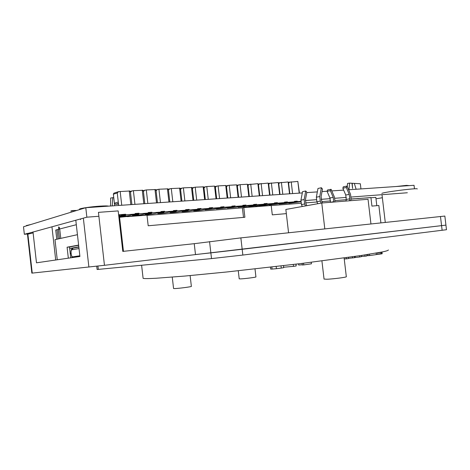 <?xml version="1.0" encoding="UTF-8"?>
<svg xmlns="http://www.w3.org/2000/svg" width="470" height="470" viewBox="0 0 470 470"><rect width="100%" height="100%" fill="white"/><g stroke="black" fill="none" stroke-linecap="round" stroke-linejoin="round"><path stroke-width="0.7" d="M96.738 266.202L97.108 269.498L211.518 258.594L242.849 255.057L446.482 229.724L444.849 216.065L240.857 237.885L194.239 243.683L122.793 251.403L118.181 210.912L98.442 212.352L104.458 265.303L445.936 225.124L242.173 249.27L240.857 237.885M388.343 249.952C388.549 250.351 386.687 250.986 382.768 251.861L360.813 255.557L300.641 263.594L226.939 271.96L184.869 276.055L156.281 278.24C148.473 278.669 144.079 278.698 143.103 278.328L143.05 277.905M293.309 264.487L293.527 266.349L283.639 267.224M295.959 264.163L296.171 265.973L293.527 266.349M354.515 256.485L354.656 257.678L348.499 258.336M346.226 257.66L346.366 258.853L344.234 258.923M348.382 257.36L348.523 258.547L346.366 258.853M352.453 256.779L352.594 257.971M377.369 252.889L377.551 254.405L376.317 254.534M378.844 252.619L379.037 254.223L377.551 254.405M380.23 252.361L380.424 254.035L379.037 254.223M381.288 252.161L381.487 253.876L380.424 254.035M381.957 252.026L382.163 253.765L381.487 253.876M368.098 255.51L366.911 255.598M367.975 254.452L368.116 255.668L369.649 255.551L369.49 254.211M376.147 253.101L376.323 254.605L369.649 255.551M364.879 254.94L365.031 256.209L361.43 256.473M366.8 254.64L366.953 255.939L365.031 256.209M355.126 256.397L355.255 257.519L354.644 257.584M359.485 255.756L359.626 256.984L355.255 257.519M361.312 255.48L361.448 256.649L359.626 256.984M295.988 264.163L296.112 265.497M298.521 263.852L298.662 265.027L302.281 264.786M302.122 263.412L302.31 264.992L303.761 264.898L303.567 263.235M311.252 262.278L311.434 263.811L303.761 264.898M271.83 267.025L272.065 269.075L270.691 269.051M276.166 266.519L276.419 268.693L272.065 269.075M281.019 265.95L281.272 268.094L276.419 268.693M283.457 265.662L283.686 267.665L281.272 268.094M370.947 223.926L368.039 199.292L321.768 202.999L324.805 228.878M288.568 232.768L285.848 209.456L321.768 202.999M27.442 233.96L31.848 273.141L104.458 265.303M211.518 258.594L210.854 252.866L242.173 249.27L242.849 255.057M209.555 241.598L210.854 252.866L195.491 254.546L194.239 243.683M33 231.916L36.478 262.812L79.912 256.485L75.799 220.213M58.797 229.272L58.527 226.91M55.701 260.01L51.976 227.028M381.852 193.47C381.54 192.371 418.594 187.636 417.254 188.964M350.702 200.678L351.043 198.716L350.52 194.28L347.048 186.091L346.32 187.518L349.228 194.374L349.751 198.816L349.404 200.784M345.979 201.06L346.267 199.439L345.744 195.026L342.847 188.212L343.264 186.825L346.701 186.138M334.951 201.941L334.511 197.259L331.097 189.31L330.375 190.703L333.236 197.359L333.677 202.041M333.741 201.671L330.445 202.3M330.757 189.357L327.514 190.003L327.096 191.355L329.946 197.97L330.451 202.259M322.508 202.94L321.668 201.007L321.133 196.437L322.49 189.081L321.386 187.742L317.978 188.452L316.351 197.189L316.886 201.742L317.749 203.721M321.386 187.742L319.753 196.536L320.293 201.113L321.157 203.105M306.804 205.684L306.011 203.88L305.494 199.439L306.851 192.3L305.759 190.996L302.551 191.666L300.929 200.161L301.446 204.579L302.292 206.5M305.759 190.996L304.137 199.544L304.654 203.986L305.506 205.919M344.116 257.954L346.32 276.677C347.5 277.165 333.13 279.051 326.779 279.239L324.041 279.051M79.454 209.362L79.436 209.179C79.759 208.392 90.869 206.724 99.687 206.16C104.557 205.842 107.507 205.837 108.541 206.142M26.443 225.547L31.149 224.425M396.275 186.508L406.48 185.374L409.399 185.615M98.888 216.27L86.862 217.187L27.348 233.602M33.117 232.92L27.871 234.16M81.475 218.662L80.552 219.026L80.617 219.608M294.661 202.535L290.748 203.105L294.661 202.535M284.943 203.287L281.025 203.863L284.943 203.287M275.032 204.056L271.108 204.626L275.032 204.056M264.927 204.838L260.997 205.413L264.927 204.838M254.617 205.637L250.68 206.213L254.617 205.637M244.095 206.453L240.152 207.029L244.095 206.453M233.355 207.282L229.407 207.858L233.355 207.282M222.392 208.134L218.438 208.709L222.392 208.134M211.195 208.997L207.235 209.573L211.195 208.997M199.762 209.884L195.796 210.46L199.762 209.884M188.082 210.789L184.105 211.365L188.082 210.789M176.15 211.712L172.167 212.293L176.15 211.712M163.948 212.657L159.959 213.233L163.948 212.657M151.481 213.621L147.486 214.203L151.481 213.621M138.732 214.608L134.726 215.189L138.732 214.608M125.69 215.618L121.677 216.2L125.69 215.618M302.31 192.923L85.787 207.699L23.5 226.769L24.346 234.277L27.372 234.019M414.458 188.817L414.041 185.297L348.605 189.763M343.652 190.103L331.785 190.908M327.049 191.231L322.026 191.578M317.338 191.895L306.787 192.618M407.355 192.759L351.149 197.042M346.343 197.412L334.869 198.281M330.198 198.64L321.151 199.327M316.31 199.697L305.371 200.531M300.806 201.371L297.322 201.642L297.263 201.148L294.455 201.689M297.263 201.148L294.42 201.366L294.473 201.859L287.481 202.394L287.423 201.9L284.556 202.458M287.423 201.9L284.52 202.124L284.579 202.617L277.441 203.163L277.382 202.664L274.462 203.24M277.382 202.664L274.421 202.893L274.48 203.393L267.195 203.951L267.136 203.445L264.158 204.039M267.136 203.445L264.117 203.675L264.175 204.18L256.743 204.755L256.685 204.244L253.641 204.861M256.685 204.244L253.594 204.479L253.653 204.991L246.069 205.572L246.01 205.055L242.902 205.696M246.01 205.055L242.861 205.296L242.92 205.813L235.17 206.406L235.112 205.889L231.945 206.547M235.112 205.889L231.892 206.13L231.957 206.653L224.043 207.264L223.984 206.735L220.747 207.423M216.317 208.451L216.376 208.939L224.913 208.116L231.957 206.653M223.984 206.735L220.694 206.988L220.759 207.511L212.681 208.134L212.616 207.605L209.309 208.316M212.681 208.134L205.155 209.802L205.096 209.32M212.616 207.605L209.262 207.858L209.32 208.392L201.066 209.027L201.001 208.486L197.629 209.226M201.066 209.027L193.693 210.689L193.634 210.202M201.001 208.486L197.57 208.751L197.635 209.285L189.199 209.937L189.134 209.391L185.685 210.161M189.134 209.391L185.626 209.661L185.691 210.202L177.067 210.866L177.002 210.319L173.477 211.118M177.002 210.319L173.418 210.589L173.483 211.142L164.665 211.817L164.6 211.265L157.72 212.963M164.6 211.265L160.934 211.541L160.999 212.099L151.98 212.792L151.916 212.229L145.218 213.926M151.916 212.229L148.167 212.516L148.232 213.08L139.002 213.785L138.938 213.221L132.428 214.908M138.938 213.221L135.102 213.509L135.166 214.079L125.725 214.808L125.66 214.232L119.409 215.824M125.66 214.232L118.622 214.767M375.994 198.81L382.357 197.723M146.993 215.26L148.931 214.902L147.439 214.908L119.556 217.087M271.202 205.484L242.784 207.728M370.93 197.641L351.002 198.975M27.83 233.326L24.346 234.277M85.787 207.699L86.862 217.187M125.725 214.808L119.474 216.388M119.486 216.5C120.185 216.729 127.37 216.018 129.162 215.548L135.166 214.079M139.002 213.785L132.487 215.419C131.882 215.818 139.978 215.084 142.063 214.549L148.232 213.08M151.98 212.792L145.277 214.432C144.69 214.819 152.562 214.097 154.683 213.568L160.999 212.099M164.665 211.817L157.779 213.462C157.215 213.844 164.87 213.133 167.032 212.61L173.483 211.142M177.067 210.866L170.011 212.522C169.464 212.887 176.914 212.193 179.105 211.67L185.691 210.202M189.199 209.937L181.978 211.594C181.449 211.952 188.705 211.271 190.926 210.754L197.635 209.285M193.693 210.689C193.176 211.036 200.249 210.366 202.494 209.861L209.32 208.392M205.155 209.802L213.821 208.98L220.759 207.511M224.043 207.264L216.376 208.939M235.17 206.406L227.368 208.087L235.775 207.276L242.92 205.813M246.069 205.572L238.137 207.252L246.421 206.447L253.653 204.991M256.743 204.755L248.683 206.442L256.849 205.643L264.175 204.18M267.195 203.951L259.017 205.643L267.066 204.85L274.48 203.393M277.441 203.163L269.151 204.855L277.089 204.068L284.579 202.617M287.481 202.394L279.08 204.086L286.912 203.31L294.473 201.859M297.322 201.642L288.821 203.334L300.806 201.753M347.277 186.625L347.53 183.441L349.604 183.112L354.31 183.4L356.131 189.251M350.973 199.127L358.316 198.399M352.195 183.271L352.588 188.447L351.977 183.259M348.952 189.739L349.604 183.112M110.567 206.007L110.662 197.982L113.752 197.612M119.574 217.275L127.382 216.476M112.224 205.889L112.771 197.606M380.906 222.856L378.849 205.49L371.935 206.101L370.924 197.559L358.352 198.546M286.336 213.627L272.295 214.861L271.19 205.384L255.662 206.436M243.501 217.387L242.391 207.811L243.76 207.534L244.888 217.269L148.197 225.764L146.981 215.125L127.417 216.664M255.692 206.6L243.76 207.476M70.729 257.824L69.501 246.973L78.643 245.287M77.438 234.677L54.99 239.659L57.258 259.787M78.619 245.076L67.093 247.214L68.332 258.171M69.501 246.973L67.093 247.214M360.954 188.922L360.343 183.764L354.31 183.4M72.909 211.635L72.785 210.525L71.023 210.83L71.17 212.17M72.785 210.525L76.775 210.454M76.31 224.707L59.708 228.978L60.771 238.378M79.007 248.53L71.928 249.758L73.144 248.107M71.041 253.835L70.288 253.953L71.041 253.835M70.236 253.459L70.982 253.336L70.236 253.459M69.672 248.471L78.819 246.832M59.385 238.684L58.327 229.337L58.662 229.307M59.714 229.037L58.38 229.378L59.431 238.678M58.092 238.971L57.046 229.666L58.327 229.337M56.782 239.265L55.742 230.059L57.052 229.718M376.805 205.672L375.824 197.365L370.947 197.747M346.22 199.691L335.128 200.567M330.563 200.925L321.927 201.601M316.997 201.988L305.659 202.881M301.006 203.246L271.214 205.59M242.397 207.858L147.004 215.36M299.472 193.117L297.833 181.42L299.202 193.135M288.374 182.319L297.833 181.42M289.843 181.978L288.592 183.13L289.831 193.775M291.212 181.796L292.593 193.587M278.522 182.883L288.139 181.966L288.592 183.13M280.008 182.53L278.751 183.694L278.258 182.525L279.65 194.468M280.002 194.445L278.751 183.694M281.389 182.348L282.781 194.257M288.139 181.966L289.52 193.793M268.47 183.459L278.258 182.525M269.98 183.094L268.711 184.269L268.17 183.089L269.58 195.156M269.974 195.126L268.711 184.269M271.372 182.912L272.77 194.938M258.212 184.052L268.17 183.089M259.751 183.676L258.471 184.863L257.883 183.67L259.305 195.855M259.745 195.826L258.471 184.863M261.15 183.488L262.56 195.632M247.749 184.651L257.883 183.67M249.312 184.263L248.025 185.462L247.39 184.258L248.818 196.572M249.312 196.536L248.025 185.462M250.716 184.07L252.143 196.343M237.068 185.262L240.07 184.669L247.39 184.258M238.654 184.863L237.356 186.073L236.674 184.863L238.12 197.3M238.654 197.265L237.356 186.073M240.07 184.669L241.51 197.071M226.164 185.891L229.207 185.28L236.674 184.863M227.78 185.474L226.475 186.696L225.735 185.48L227.192 198.046M227.786 198.005L226.475 186.696M229.207 185.28L230.658 197.811M215.037 186.531L218.109 185.909L225.735 185.48M216.676 186.102L215.36 187.336L216.682 198.763L215.36 187.336L214.567 186.108L216.036 198.81M218.109 185.909L219.572 198.569M114.674 205.725L114.392 203.204L115.561 204.262L118.516 204.062M118.646 191.625L117.253 192.976L113.364 194.222L113.828 193.188L118.646 191.625L129.808 190.996L130.49 192.212L131.9 204.55M117.253 192.976L118.675 205.449M113.364 194.222L114.392 203.204L118.293 202.065M120.161 191.419L121.742 205.243M129.25 190.908L130.819 204.626M115.561 204.262L118.446 203.428M130.061 191.449L133.38 190.673L142.786 190.268L143.432 191.472L144.831 203.669M131.87 190.885L130.49 192.212M133.38 190.673L134.943 204.344M142.263 190.174L143.814 203.739M143.015 190.697L146.299 189.945L155.47 189.551L156.087 190.744L157.468 202.805M144.801 190.15L143.432 191.472M146.299 189.945L147.844 203.463M154.983 189.457L156.522 202.87M155.682 189.962L158.93 189.234L167.884 188.852L168.46 190.033L169.829 201.959M157.444 189.439L156.087 190.744M158.93 189.234L160.464 202.599M167.426 188.758L168.947 202.024M168.072 189.246L171.286 188.541L180.022 188.17L180.568 189.334L181.925 201.137M169.811 188.746L168.46 190.033M171.286 188.541L172.807 201.759M179.599 188.071L181.109 201.189M180.198 188.541L183.376 187.859L191.901 187.501L192.412 188.658L193.758 200.326M181.908 188.059L180.568 189.334M183.376 187.859L184.88 200.937M191.507 187.401L193 200.379M192.06 187.859L195.203 187.195L203.522 186.843L204.009 187.988L205.343 199.538M193.746 187.395L192.412 188.658M195.203 187.195L196.695 200.126M203.158 186.749L204.638 199.586M203.669 187.189L206.776 186.543L214.567 186.108M205.331 186.743L204.009 187.988M206.776 186.543L208.257 199.339M190.121 275.584L191.361 286.348C192.383 286.676 178.612 288.51 174.629 288.574L173.559 288.468M255.004 268.934L255.927 276.906C256.784 277.188 244.864 278.739 240.628 278.892L239.207 278.822M98.312 269.404L97.936 266.061M442.129 230.335L440.472 216.459M83.425 218.826L88.895 267.089M32.248 273.099L27.836 233.819M349.751 198.816L346.267 199.439M346.32 187.518L342.847 188.212M349.228 194.374L345.744 195.026M330.375 190.703L327.096 191.355M333.236 197.359L329.946 197.97M319.753 196.536L316.351 197.189M320.293 201.113L316.886 201.742M304.137 199.544L300.929 200.161M304.654 203.986L301.446 204.579M119.832 216.27L119.774 215.707M132.951 215.254L132.887 214.696M145.77 214.261L145.706 213.709M158.308 213.286L158.249 212.74M170.575 212.334L170.516 211.817M182.577 211.406L182.519 210.912M194.322 210.489L194.269 210.025M205.819 209.602L205.766 209.156M217.075 208.727L217.028 208.304M228.103 207.869L228.056 207.464M238.901 207.035L238.854 206.647M249.476 206.213L249.435 205.842M259.845 205.408L259.804 205.049M270.009 204.62L269.968 204.28M279.973 203.845L279.932 203.516M289.737 203.087L289.702 202.77M71.928 249.758C70.318 249.864 71.152 257.231 72.733 256.832L72.962 257.501M72.733 256.832L79.829 255.78M296 264.158L296.153 265.474M270.479 267.177L270.702 269.099M141.611 265.268L143.103 278.328M59.555 229.078L59.343 227.204M385.277 222.386L381.998 194.692M123.457 251.327L119.286 214.72M330.792 189.345L327.514 190.003M346.737 186.126L343.264 186.825M321.915 260.915L324.047 279.127M79.436 209.179L79.483 209.626M26.432 225.447L26.479 225.853M27.395 233.995L27.342 233.52M132.487 215.419L132.423 214.861M145.277 214.432L145.212 213.879M157.779 213.462L157.72 212.922M170.011 212.522L169.952 211.982M181.978 211.594L181.919 211.065M227.368 208.087L227.316 207.617M238.137 207.252L238.084 206.806M248.683 206.442L248.63 206.001M259.017 205.643L258.97 205.22M269.151 204.855L269.104 204.45M279.08 204.086L279.033 203.692M288.821 203.334L288.774 202.952M72.574 257.554C71.881 257.372 71.334 255.51 70.935 251.973C71.082 249.552 71.763 248.278 72.962 248.142L78.848 247.091M172.261 277.118L173.565 288.515M238.272 270.761L239.212 278.857"/></g></svg>
